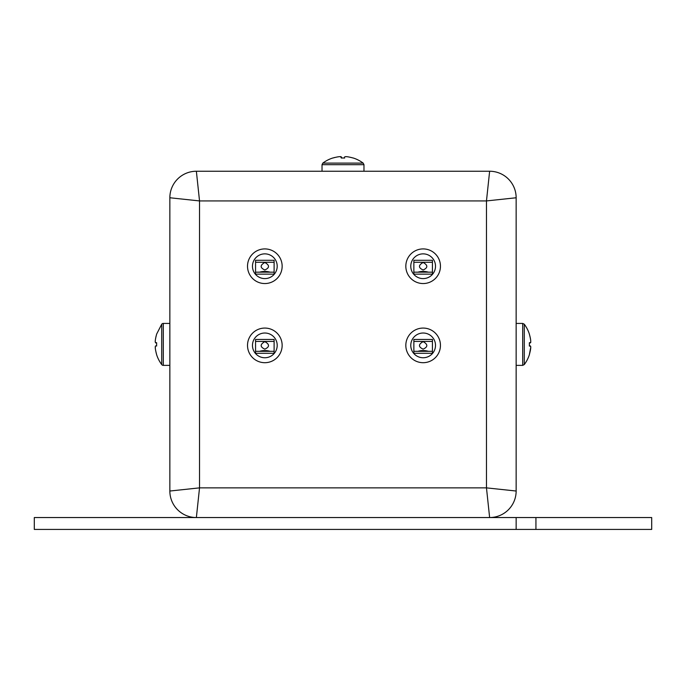 <?xml version="1.0" encoding="UTF-8"?>
<svg xmlns="http://www.w3.org/2000/svg" width="686" height="686" viewBox="0 0 686 686"><rect width="100%" height="100%" fill="white"/><g stroke="black" fill="none" stroke-linecap="round" stroke-linejoin="round"><path stroke-width="1.03" d="M196.368 171.243L489.633 171.243L486.468 200.929L199.532 200.929L169.854 197.765A26.514 26.514 0 0 1 196.368 171.243L199.532 200.929L199.532 487.866L196.368 517.544A26.514 26.514 0 0 1 169.854 491.03L199.532 487.866L486.468 487.866L516.146 491.03A26.514 26.514 0 0 1 489.633 517.544L486.468 487.866L486.468 200.929L516.146 197.765A26.514 26.514 0 0 0 489.633 171.243M169.854 491.03L169.854 197.765M516.146 197.765L516.146 491.03M535.938 517.544L34.3 517.544L34.3 529.421L651.7 529.421L651.7 517.544L535.938 517.544L535.938 529.421M200.329 171.243L485.671 171.243M516.146 517.544L516.146 529.421M423.142 253.863A12.365 12.365 0 0 1 435.507 266.228A12.365 12.365 0 0 1 423.142 278.602A12.365 12.365 0 0 1 410.777 266.228A12.365 12.365 0 0 1 423.142 253.863M423.142 283.55A17.313 17.313 0 0 1 405.829 266.228A17.313 17.313 0 0 1 423.142 248.915A17.313 17.313 0 0 1 440.455 266.228A17.313 17.313 0 0 1 423.142 283.55M423.142 262.472C428.038 265.233 428.038 267.746 423.142 269.992C418.246 267.746 418.246 265.242 423.142 262.472M417.851 272.171C421.375 271.159 424.908 271.159 428.433 272.171M413.864 272.171L413.864 260.294L432.42 260.294L432.42 274.143L413.864 274.143L413.864 272.171L432.42 272.171M529.369 342.717C531.196 343.797 531.196 340.959 529.369 334.211C530.432 337.872 530.887 340.65 530.724 342.546L529.369 342.717L529.369 346.07C531.196 344.998 531.196 347.836 529.369 354.585L530.81 347.013M530.527 346.224L529.369 346.07M529.386 345.598L529.403 344.955M344.664 158.029L343 157.994L344.664 158.029C343.6 156.202 346.439 156.202 353.187 158.029L353.187 158.029M332.813 158.029L332.813 158.029C339.604 156.202 342.434 156.202 341.311 158.029L340.565 156.579M334.699 157.488L332.864 158.012M341.311 158.029L342.983 157.994M156.597 354.611L156.597 354.611A33.708 33.708 0 0 0 161.716 364.575A1.981 1.981 0 0 0 163.302 365.372L169.854 365.372M161.716 364.575L161.716 324.212A1.981 1.981 0 0 1 163.302 323.423L169.854 323.423M156.091 352.664L156.631 354.585C154.804 347.793 154.804 344.955 156.631 346.07L156.631 342.717C154.804 343.797 154.804 340.959 156.631 334.211L156.631 334.211M156.082 336.157L155.516 338.893M155.336 340.067L155.19 341.774M155.559 342.58L156.631 342.717M155.319 346.241L155.328 348.599M161.716 324.212L156.597 334.176M423.142 333.019A12.365 12.365 0 0 1 435.507 345.384A12.365 12.365 0 0 1 423.142 357.749A12.365 12.365 0 0 1 410.777 345.384A12.365 12.365 0 0 1 423.142 333.019M423.142 362.697A17.313 17.313 0 0 1 405.829 345.384A17.313 17.313 0 0 1 423.142 328.071A17.313 17.313 0 0 1 440.455 345.384A17.313 17.313 0 0 1 423.142 362.697M423.142 341.628C428.038 344.389 428.038 346.893 423.142 349.148C418.246 346.902 418.246 344.398 423.142 341.628M417.851 351.318C421.375 350.314 424.908 350.314 428.433 351.318M413.864 351.318L413.864 339.45L432.42 339.45L432.42 353.299L413.864 353.299L413.864 351.318L432.42 351.318M264.839 253.863A12.365 12.365 0 0 1 277.204 266.228A12.365 12.365 0 0 1 264.839 278.602A12.365 12.365 0 0 1 252.465 266.228A12.365 12.365 0 0 1 264.839 253.863M264.839 283.55A17.313 17.313 0 0 1 247.517 266.228A17.313 17.313 0 0 1 264.839 248.915A17.313 17.313 0 0 1 282.152 266.228A17.313 17.313 0 0 1 264.839 283.55M264.839 262.472C269.735 265.233 269.735 267.746 264.839 269.992C259.943 267.746 259.943 265.242 264.839 262.472M259.548 272.171C263.072 271.159 266.597 271.159 270.13 272.171M255.561 272.171L255.561 260.294L274.108 260.294L274.108 274.143L255.561 274.143L255.561 272.171L274.108 272.171M264.839 333.019A12.365 12.365 0 0 1 277.204 345.384A12.365 12.365 0 0 1 264.839 357.749A12.365 12.365 0 0 1 252.465 345.384A12.365 12.365 0 0 1 264.839 333.019M264.839 362.697A17.313 17.313 0 0 1 247.517 345.384A17.313 17.313 0 0 1 264.839 328.071A17.313 17.313 0 0 1 282.152 345.384A17.313 17.313 0 0 1 264.839 362.697M264.839 341.628C269.735 344.389 269.735 346.893 264.839 349.148C259.943 346.902 259.943 344.398 264.839 341.628M259.548 351.318C263.072 350.314 266.597 350.314 270.13 351.318M255.561 351.318L255.561 339.45L274.108 339.45L274.108 353.299L255.561 353.299L255.561 351.318L274.108 351.318M413.864 262.275L432.42 262.275M529.403 334.176L529.403 334.176A33.708 33.708 0 0 0 524.284 324.212L524.284 364.575L522.698 365.372L522.698 323.423L516.146 323.423M332.796 158.012L332.787 157.994A33.708 33.708 0 0 0 322.814 163.114L363.186 163.114L363.974 164.7L322.026 164.7L322.026 171.046M163.302 323.423L163.302 365.372M413.864 341.431L432.42 341.431M255.561 262.275L274.108 262.275M255.561 341.431L274.108 341.431M522.698 365.372L516.146 365.372M524.284 324.212L522.698 323.423M529.403 354.611L529.403 354.611A33.708 33.708 0 0 1 524.284 364.575M322.814 163.114L322.026 164.7M353.213 157.994L353.213 157.994A33.708 33.708 0 0 1 363.186 163.114M363.974 164.7L363.974 171.046"/></g></svg>
